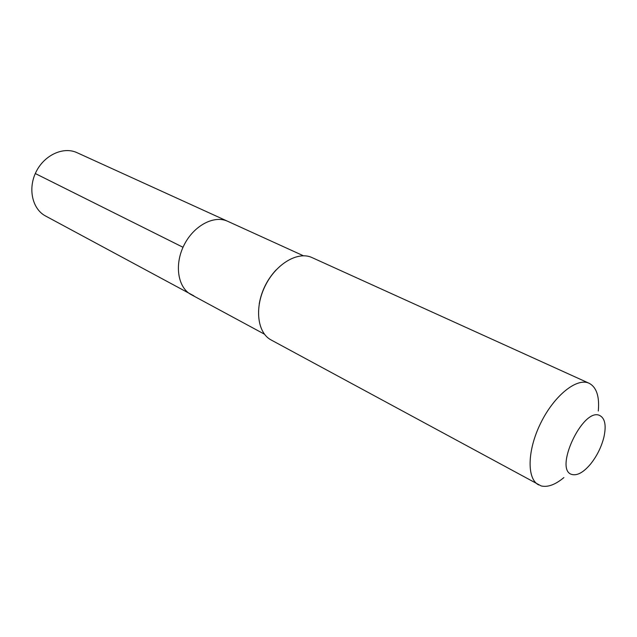 <?xml version="1.0" encoding="UTF-8"?>
<svg xmlns="http://www.w3.org/2000/svg" width="637" height="637" viewBox="0 0 637 637"><rect width="100%" height="100%" fill="white"/><g stroke="black" fill="none" stroke-linecap="round" stroke-linejoin="round"><path stroke-width="0.96" d="M227.712 221.302L227.6 221.254C213.96 214.836 193.544 225.745 183.934 245.341C174.156 264.841 177.834 287.677 191.204 294.636C177.834 287.677 174.156 264.841 183.934 245.341C193.544 225.745 213.96 214.836 227.6 221.254L76.934 152.641L227.6 221.254M259.251 303.745C261.56 290.87 267.15 279.627 276.012 270.008M563.896 477.567C555.321 484.709 547.74 487.496 541.147 485.92L271.083 339.943C257.316 332.793 254.251 307.663 265.279 285.702C276.116 263.662 297.997 250.922 312.011 257.579L589.121 383.267C596.543 387.216 599.6 396.461 598.302 411.016M538.615 484.9C526.608 478.817 527.237 450.001 540.917 422.673C554.429 395.274 577.018 377.375 589.114 383.267M572.177 474.533C553.115 470.624 582.99 406.693 599.799 415.539C605.062 418.374 606.424 425.604 603.892 437.221C601.368 447.134 596.917 456.092 590.539 464.086C583.635 472.24 577.512 475.72 572.177 474.533M193.927 295.863L45.53 215.983C32.304 209.055 27.67 188.616 36.086 171.863C44.327 155.014 63.405 146.319 76.934 152.641M35.298 173.535L183.018 247.283M303.395 255.763L227.656 221.278M264.435 334.17L191.204 294.636"/></g></svg>
